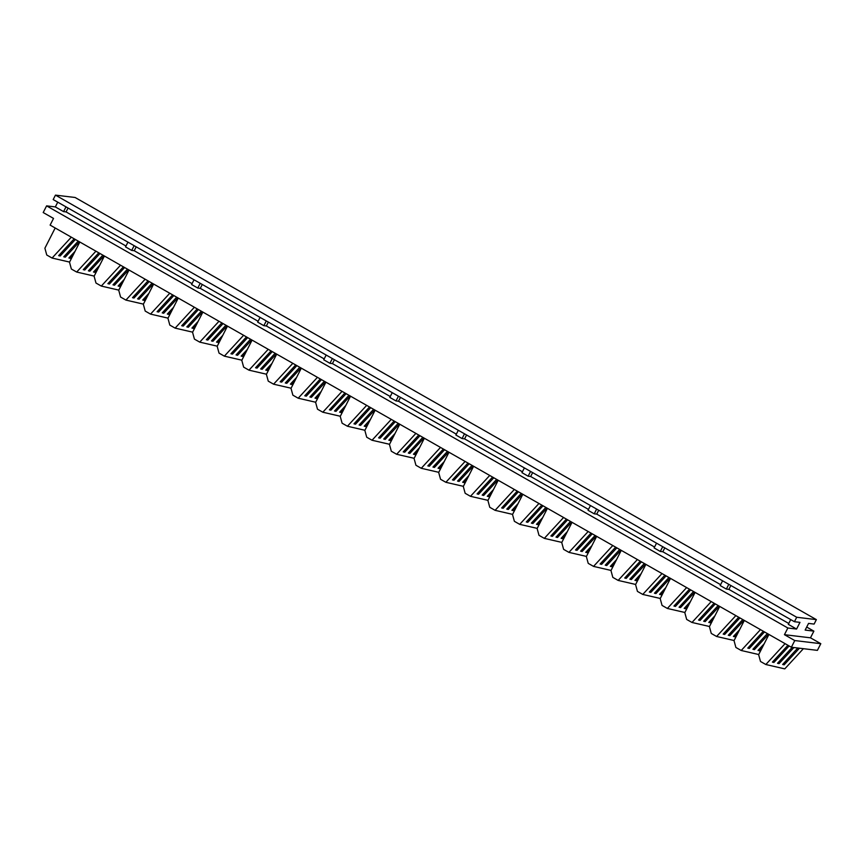 <?xml version="1.0" encoding="UTF-8"?>
<svg xmlns="http://www.w3.org/2000/svg" width="864" height="864" viewBox="0 0 864 864"><rect width="100%" height="100%" fill="white"/><g stroke="black" fill="none" stroke-linecap="round" stroke-linejoin="round"><path stroke-width="1.3" d="M784.447 634.684L787.849 627.998L46.602 205.87L43.2 212.544L53.525 218.419L50.123 225.104L791.37 647.233L794.772 640.559L820.8 643.691L810.475 637.816L784.447 634.684L794.772 640.559M55.458 195.124L796.705 617.252L794.437 621.713L53.19 199.573L55.458 195.124L75.114 197.489L816.372 619.628L814.104 624.078L808.553 623.408L805.151 630.083L813.877 631.141L810.475 637.816M46.602 205.87L55.328 206.917L57.748 202.165M258.12 321.278L200.297 288.349L197.791 288.047L191.603 284.526L194.022 279.774M127.948 242.147L125.528 246.899L131.717 250.42L134.222 250.722L192.046 283.651M55.328 206.917L63.58 211.615L66.085 211.918L125.971 246.024M787.849 627.998L796.576 629.057L788.314 624.348L790.733 619.596M722.596 580.792L720.176 585.544L726.376 589.075L728.881 589.378L788.756 623.473M656.532 543.164L654.102 547.916L660.301 551.448L662.807 551.75L720.619 584.68M590.458 505.537L588.038 510.289L594.227 513.821L596.732 514.123L654.556 547.042M524.383 467.91L521.964 472.662L528.152 476.194L530.658 476.496L588.481 509.414M458.309 430.283L455.89 435.035L462.089 438.566L464.584 438.869L522.407 471.787M392.234 392.656L389.815 397.408L396.014 400.939L398.509 401.231L456.332 434.16M326.16 355.028L323.741 359.78L329.94 363.312L332.446 363.604L390.258 396.533M260.096 317.401L257.677 322.153L263.866 325.674L266.371 325.976L324.184 358.906M796.576 629.057L799.978 622.372L794.437 621.713M796.705 617.252L816.372 619.628M820.8 643.691L817.398 650.365L791.37 647.233M806.706 627.048L813.877 631.141M63.58 211.615L65.999 206.874M200.297 288.349L202.273 284.472M263.866 325.674L266.285 320.933M266.371 325.976L268.348 322.099M329.94 363.312L332.359 358.56M332.446 363.604L334.422 359.726M396.014 400.939L398.434 396.187M398.509 401.231L400.486 397.354M462.089 438.566L464.508 433.814M464.584 438.869L466.56 434.981M528.152 476.194L530.572 471.442M530.658 476.496L532.634 472.619M594.227 513.821L596.646 509.069M596.732 514.123L598.709 510.246M660.301 551.448L662.72 546.696M662.807 551.75L664.783 547.873M726.376 589.075L728.795 584.323M728.881 589.378L730.847 585.5M66.085 211.918L68.062 208.04M131.717 250.42L134.136 245.678M134.222 250.722L136.199 246.845M197.791 288.047L200.21 283.306M97.416 269.752L95.008 272.365L93.496 272.02L99.695 265.302M95.008 272.365L97.276 267.916M104.069 255.82L89.899 271.188L88.376 270.842L102.859 255.139M99.997 253.508L84.78 270.011L83.268 269.654L98.798 252.817M95.936 251.186L76.691 272.052L94.187 276.091M89.899 271.188L92.167 266.738M84.78 270.011L87.048 265.55M76.691 272.052L71.366 269.028L69.509 262.224L79.801 242.006M124.297 279.31L118.109 286.027L119.621 286.384L121.889 281.934M128.682 269.838L114.502 285.206L112.99 284.85L127.472 269.147M124.61 267.516L109.393 284.018L107.881 283.673L123.412 266.836M120.55 265.205L101.304 286.07L118.8 290.11M122.029 283.77L119.621 286.384M114.502 285.206L116.78 280.746M109.393 284.018L111.661 279.569M101.304 286.07L95.98 283.036L94.111 276.232L104.414 256.025M350.19 395.982L336.01 411.35L334.498 411.005L348.98 395.302M346.118 393.671L330.901 410.173L329.389 409.817L344.92 392.98M342.058 391.349L322.812 412.214L340.308 416.254M343.537 409.914L341.129 412.528L339.617 412.182L345.805 405.464M336.01 411.35L338.288 406.901M330.901 410.173L333.169 405.713M322.812 412.214L317.488 409.19L315.619 402.386L325.922 382.169M341.129 412.528L343.397 408.078M589.658 550.076L587.25 552.69L585.738 552.344L591.926 545.627M587.25 552.69L589.518 548.24M596.3 536.144L582.131 551.513L580.619 551.167L595.102 535.464M592.24 533.833L577.022 550.336L575.51 549.979L591.03 533.142M588.168 531.511L568.933 552.377L586.429 556.416M582.131 551.513L584.399 547.063M577.022 550.336L579.29 545.886M568.933 552.377L563.609 549.353L561.74 542.549L572.044 522.331M318.924 395.896L316.516 398.509L315.004 398.164L321.203 391.446M316.516 398.509L318.784 394.06M325.577 381.964L311.407 397.332L309.884 396.986L324.367 381.283M321.505 379.652L306.288 396.155L304.776 395.809L320.306 378.961M317.444 377.33L298.199 398.207L315.695 402.235M311.407 397.332L313.675 392.882M306.288 396.155L308.556 391.705M298.199 398.207L292.874 395.172L291.017 388.368L301.309 368.15M522.472 494.1L508.302 509.468L506.779 509.112L521.262 493.409M508.302 509.468L510.57 505.008M518.4 491.778L503.183 508.28L501.671 507.935L517.201 491.098M514.339 489.467L495.094 510.332L512.59 514.372M515.83 508.032L513.41 510.646L511.898 510.289L518.098 503.572M503.183 508.28L505.451 503.831M495.094 510.332L489.769 507.298L487.912 500.494L498.204 480.276M513.41 510.646L515.678 506.185M571.698 522.126L557.518 537.494L556.006 537.149L570.488 521.446M557.518 537.494L559.796 533.045M567.626 519.815L552.409 536.317L550.897 535.972L566.428 519.124M563.566 517.504L544.32 538.369L561.816 542.398M565.045 536.058L562.637 538.672L561.125 538.326L567.313 531.608M552.409 536.317L554.677 531.868M544.32 538.369L538.996 535.334L537.127 528.53L547.43 508.313M562.637 538.672L564.905 534.222M792.234 647.341L777.514 663.293L779.036 663.638L781.304 659.189M793.886 647.536L779.036 663.638M789.134 645.959L773.917 662.461L772.405 662.116L787.936 645.278M785.074 643.648L765.828 664.513L784.771 668.876L803.39 648.68M799.47 648.205L784.145 664.826L782.633 664.47L797.807 648.011M773.917 662.461L776.185 658.012M765.828 664.513L760.504 661.478L758.635 654.674L768.938 634.457M784.145 664.826L786.413 660.366M300.964 367.956L286.794 383.314L285.271 382.968L299.754 367.265M296.892 365.634L281.675 382.136L280.163 381.791L295.693 364.954M292.831 363.323L273.586 384.188L291.082 388.217M294.322 381.877L291.902 384.491L290.39 384.145L296.59 377.428M273.586 384.188L268.261 381.154L266.404 374.35L276.696 354.132M291.902 384.491L294.17 380.041M286.794 383.314L289.062 378.864M281.675 382.136L283.943 377.687M543.013 505.796L527.796 522.299L526.284 521.953L541.814 505.116M527.796 522.299L530.064 517.849M547.085 508.118L532.915 523.476L531.392 523.13L545.875 507.427M538.952 503.485L519.707 524.351L537.203 528.379M540.432 522.04L538.024 524.664L536.512 524.308L542.711 517.59M519.707 524.351L514.382 521.316L512.525 514.512L522.817 494.294M538.024 524.664L540.292 520.204M532.915 523.476L535.183 519.026M763.322 631.26L747.792 648.097L749.304 648.443L751.572 643.993M768.593 634.262L754.423 649.631L752.9 649.274L767.383 633.571M764.521 631.94L749.304 648.443M760.46 629.629L741.215 650.495L758.711 654.534M761.94 648.194L759.532 650.808L758.02 650.452L764.219 643.734M741.215 650.495L735.89 647.46L734.033 640.656L744.325 620.449M759.532 650.808L761.8 646.348M754.423 649.631L756.691 645.17M719.366 606.226L705.197 621.594L703.685 621.248L718.157 605.545M715.295 603.914L700.078 620.417L698.566 620.06L714.096 603.223M711.234 601.592L691.988 622.469L709.495 626.497M712.724 620.158L710.305 622.771L708.793 622.426L714.992 615.708M710.305 622.771L712.573 618.322M705.197 621.594L707.465 617.144M700.078 620.417L702.346 615.967M691.988 622.469L686.664 619.434L684.806 612.63L695.11 592.412M694.753 592.207L680.584 607.576L679.072 607.23L693.544 591.527M690.692 589.896L675.464 606.398L673.952 606.053L689.483 589.205M686.621 587.585L667.375 608.45L684.882 612.479M688.111 606.139L685.703 608.753L684.18 608.407L690.379 601.69M685.703 608.753L687.971 604.303M680.584 607.576L682.852 603.126M675.464 606.398L677.732 601.949M667.375 608.45L662.051 605.416L660.193 598.612L670.496 578.394M645.527 564.181L631.357 579.55L629.845 579.193L644.328 563.49M641.466 561.859L626.249 578.362L624.726 578.016L640.256 561.179M637.394 559.548L618.149 580.414L635.656 584.453M638.885 578.113L636.476 580.727L634.954 580.37L641.153 573.653M636.476 580.727L638.744 576.266M631.357 579.55L633.625 575.089M626.249 578.362L628.517 573.912M618.149 580.414L612.824 577.379L610.967 570.575L621.27 550.368M152.086 283.165L137.603 298.868L139.115 299.214L141.383 294.764M153.284 283.856L139.115 299.214M149.224 281.534L134.006 298.037L132.484 297.691L148.014 280.854M145.152 279.223L125.917 300.089L143.413 304.128M146.642 297.778L144.234 300.402L142.722 300.046L148.91 293.328M134.006 298.037L136.274 293.587M125.917 300.089L120.593 297.054L118.724 290.25L129.028 270.032M144.234 300.402L146.502 295.942M670.14 578.2L655.97 593.557L654.458 593.212L668.941 577.508M666.079 575.878L650.851 592.38L649.339 592.034L664.87 575.197M662.008 573.566L642.762 594.432L660.269 598.46M663.498 592.121L661.09 594.745L659.567 594.389L665.766 587.671M661.09 594.745L663.358 590.285M655.97 593.557L658.238 589.108M650.851 592.38L653.13 587.93M642.762 594.432L637.438 591.397L635.58 584.593L645.883 564.376M473.245 466.063L459.076 481.432L457.564 481.086L472.036 465.383M469.184 463.752L453.956 480.254L452.444 479.898L467.975 463.061M465.113 461.43L445.867 482.296L463.374 486.335M466.603 479.995L464.184 482.609L462.672 482.263L468.871 475.546M464.184 482.609L466.463 478.159M459.076 481.432L461.344 476.982M453.956 480.254L456.224 475.794M445.867 482.296L440.543 479.272L438.685 472.468L448.988 452.25M391.273 419.386L372.038 440.251L366.714 437.216L364.846 430.412L375.149 410.195M399.406 424.019L385.236 439.387L383.724 439.031L398.207 423.328M395.345 421.697L380.128 438.199L378.605 437.854L394.135 421.016M372.038 440.251L389.534 444.29M392.764 437.951L390.355 440.564L388.843 440.208L395.032 433.49M390.355 440.564L392.623 436.104M385.236 439.387L387.504 434.927M380.128 438.199L382.396 433.75M374.792 410L360.623 425.369L359.111 425.012L373.594 409.309M370.732 407.689L355.514 424.192L353.992 423.835L369.522 406.998M366.66 405.367L347.425 426.233L364.921 430.272M368.15 423.932L365.742 426.546L364.23 426.2L370.418 419.472M365.742 426.546L368.01 422.096M360.623 425.369L362.891 420.908M355.514 424.192L357.782 419.731M347.425 426.233L342.101 423.198L340.232 416.405L350.536 396.187M271.08 350.935L255.55 367.772L257.062 368.118L259.33 363.668M276.35 353.938L262.181 369.295L260.658 368.95L275.141 353.246M272.279 351.616L257.062 368.118M268.218 349.304L248.972 370.17L266.479 374.209M269.708 367.87L267.289 370.483L265.777 370.127L271.976 363.409M248.972 370.17L243.648 367.135L241.79 360.331L252.094 340.114M267.289 370.483L269.557 366.023M262.181 369.295L264.449 364.846M251.737 339.919L237.568 355.288L236.056 354.931L250.528 339.228M247.676 337.597L232.448 354.11L230.936 353.754L246.467 336.917M243.605 335.286L224.359 356.152L241.866 360.191M245.095 353.851L242.676 356.465L241.164 356.119L247.363 349.391M242.676 356.465L244.955 352.015M237.568 355.288L239.836 350.827M232.448 354.11L234.716 349.65M224.359 356.152L219.035 353.117L217.177 346.324L227.48 326.106M202.511 311.882L188.341 327.251L190.609 322.801M188.341 327.251L186.829 326.905L201.312 311.202M198.45 309.571L183.233 326.074L181.71 325.728L197.24 308.88M194.378 307.249L175.133 328.126L192.64 332.154M195.869 325.814L193.46 328.428L191.938 328.082L198.137 321.365M183.233 326.074L185.501 321.624M175.133 328.126L169.808 325.091L167.951 318.287L178.254 298.069M193.46 328.428L195.728 323.978M444.258 461.527L438.059 468.245L439.582 468.59L441.85 464.141M448.632 452.045L434.462 467.413L432.95 467.068L447.433 451.364M444.571 449.734L429.343 466.236L427.831 465.89L443.362 449.042M440.5 447.422L421.254 468.288L438.761 472.316M441.99 465.977L439.582 468.59M434.462 467.413L436.73 462.964M429.343 466.236L431.622 461.786M421.254 468.288L415.93 465.253L414.072 458.449L424.375 438.232M497.858 480.082L483.689 495.45L482.177 495.094L496.649 479.39M483.689 495.45L485.957 490.99M493.787 477.77L478.57 494.273L477.058 493.916L492.588 477.079M489.726 475.448L470.48 496.314L487.987 500.353M491.216 494.014L488.797 496.627L487.285 496.282L493.484 489.553M478.57 494.273L480.838 489.812M470.48 496.314L465.156 493.29L463.298 486.486L473.602 466.268M488.797 496.627L491.065 492.178M743.98 620.244L729.81 635.612L728.287 635.256L742.77 619.553M739.908 617.933L724.691 634.435L723.179 634.079L738.709 617.242M735.847 615.611L716.602 636.476L734.098 640.516M737.338 634.176L734.918 636.79L733.406 636.444L739.606 629.726M734.918 636.79L737.186 632.34M729.81 635.612L732.078 631.163M724.691 634.435L726.959 629.975M716.602 636.476L711.277 633.452L709.42 626.648L719.712 606.431M177.898 297.864L163.728 313.232L162.216 312.887L176.699 297.184M173.837 295.553L158.62 312.055L157.097 311.71L172.627 294.872M169.765 293.242L150.53 314.107L168.026 318.136M171.256 311.796L168.847 314.41L167.324 314.064L173.524 307.346M168.847 314.41L171.115 309.96M163.728 313.232L165.996 308.783M158.62 312.055L160.888 307.606M150.53 314.107L145.206 311.072L143.338 304.268L153.641 284.051M620.914 550.163L606.744 565.531L605.232 565.175L619.715 549.472M616.853 547.852L601.636 564.354L600.113 563.998L615.643 547.16M612.781 545.53L593.546 566.395L611.042 570.434M614.272 564.095L611.863 566.708L610.351 566.363L616.54 559.645M593.546 566.395L588.222 563.371L586.354 556.567L596.657 536.35M611.863 566.708L614.131 562.259M606.744 565.531L609.012 561.071M601.636 564.354L603.904 559.894M424.019 438.037L409.849 453.395L408.337 453.049L422.82 437.346M419.958 435.715L404.741 452.218L403.218 451.872L418.748 435.035M415.886 433.404L396.641 454.27L414.148 458.298M417.377 451.958L414.968 454.572L413.446 454.226L419.645 447.509M414.968 454.572L417.236 450.122M409.849 453.395L412.117 448.945M404.741 452.218L407.009 447.768M396.641 454.27L391.316 451.235L389.459 444.431L399.762 424.213M227.124 325.901L212.954 341.269L211.442 340.924L225.925 325.22M212.954 341.269L215.222 336.82M223.063 323.59L207.835 340.092L206.323 339.736L221.854 322.898M218.992 321.268L199.746 342.133L217.253 346.172M220.482 339.833L218.074 342.446L216.551 342.101L222.75 335.383M207.835 340.092L210.114 335.632M199.746 342.133L194.422 339.109L192.564 332.305L202.867 312.088M218.074 342.446L220.342 337.997M79.456 241.801L65.286 257.17L63.763 256.824L78.246 241.121M75.384 239.49L60.167 255.992L58.655 255.647L74.185 238.799M71.323 237.168L52.078 258.044L69.574 262.073M72.814 255.733L70.394 258.347L68.882 258.001L75.082 251.284M65.286 257.17L67.554 252.72M60.167 255.992L62.435 251.543M52.078 258.044L46.753 255.01L44.896 248.206L55.188 227.988M70.394 258.347L72.662 253.897"/></g></svg>

